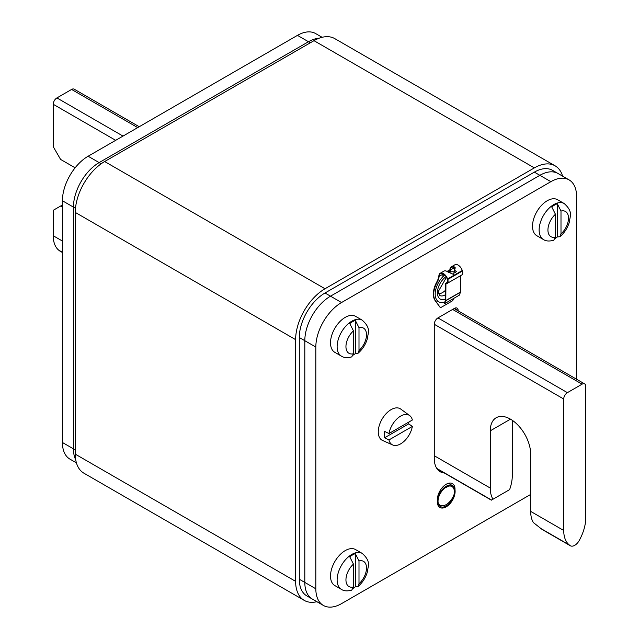 <?xml version="1.0" encoding="UTF-8"?>
<svg xmlns="http://www.w3.org/2000/svg" width="639" height="639" viewBox="0 0 639 639"><rect width="100%" height="100%" fill="white"/><g stroke="black" fill="none" stroke-linecap="round" stroke-linejoin="round"><path stroke-width="0.96" d="M530.674 494.434L341.538 603.631A36.359 20.991 -60 0 1 323.358 605.429A36.359 20.991 -60 0 1 315.826 588.791L315.826 347.065A36.359 20.991 -60 0 1 341.538 302.535L550.874 181.676A36.359 20.991 -60 0 1 569.053 179.871L552.527 170.333A36.359 20.991 120 0 0 534.348 172.131L325.011 292.989A36.359 20.991 120 0 0 299.3 337.52L299.3 579.246A36.359 20.991 120 0 0 306.832 595.891L312.343 599.07A36.359 20.991 -60 0 1 304.811 582.425L304.811 340.699A36.359 20.991 -60 0 1 330.515 296.176L539.859 175.318A36.359 20.991 -60 0 1 558.031 173.512A36.359 20.991 120 0 0 539.859 175.318L534.348 172.131M440.383 493.292A12.468 7.197 120 0 0 441.429 491.655A12.468 7.197 -60 0 1 440.383 493.292M310.322 42.789L308.485 41.735A36.359 20.991 -60 0 1 319.061 38.252A36.359 20.991 120 0 0 308.485 41.735L99.141 162.594A36.359 20.991 120 0 0 73.437 207.116L73.437 448.842A36.359 20.991 120 0 0 75.714 459.745A36.359 20.991 -60 0 1 73.437 448.842L75.274 449.904M325.011 292.989L330.515 296.176L539.859 175.318L550.874 181.676M341.538 302.535L330.515 296.176A36.359 20.991 120 0 0 304.811 340.699L299.3 337.52M299.3 579.246L304.811 582.425L304.811 340.699L315.826 347.065M315.826 588.791L304.811 582.425A36.359 20.991 120 0 0 312.343 599.07L323.358 605.429M569.053 179.871A36.359 20.991 -60 0 1 576.586 196.516L576.586 379.231M437.939 469.889L443.059 472.844A28.987 16.734 120 0 1 440.271 471.758A28.987 16.734 120 0 1 434.272 458.49L434.272 324.269A5.192 2.995 120 0 1 437.939 317.91L454.465 308.365A5.192 2.995 120 0 1 457.069 308.11A5.192 2.995 120 0 1 458.139 310.49L458.139 310.85M443.059 472.844A7.788 4.497 120 0 0 444.129 472.892M449.88 270.401A15.584 8.994 120 0 0 446.965 271.383M455.016 489.338A12.468 7.197 120 0 0 452.436 483.635A12.468 7.197 120 0 0 442.835 486.974A12.468 7.197 120 0 0 437.388 499.522A12.468 7.197 120 0 0 439.975 505.225A12.468 7.197 120 0 0 449.576 501.887A12.468 7.197 120 0 0 455.016 489.338M438.514 293.772A12.468 7.197 120 0 0 442.531 292.566A12.468 7.197 120 0 0 445.431 290.33M448.874 271.663A12.468 7.197 120 0 0 448.762 271.599A12.468 7.197 120 0 0 447.524 271.12M75.474 208.298L73.437 207.116A36.359 20.991 -60 0 1 99.141 162.594L101.186 163.768M322.112 37.302L315.642 33.571A36.359 20.991 120 0 0 297.462 35.369L308.485 41.735L99.141 162.594L88.126 156.228A36.359 20.991 120 0 0 62.414 200.758L62.414 442.484A36.359 20.991 120 0 0 69.947 459.129L76.416 462.86M62.414 200.758L73.437 207.116L73.437 448.842L62.414 442.484M297.462 35.369L88.126 156.228M442.899 276.711L442.899 274.339A5.975 3.451 60 0 1 442.931 273.756M450.247 272.054L450.247 270.097A5.975 3.451 -120 0 1 451.485 267.358A5.975 3.451 -120 0 1 454.465 267.653A5.975 3.451 -120 0 1 455.16 268.116L453.506 274.482M454.089 266.695L454.017 267.917A10.384 5.999 120 0 0 455.919 271.263A18.18 10.496 -60 0 1 456.27 271.503M453.578 298.477L452.724 300.681L440.423 307.782L435.439 300.689A18.18 10.496 -60 0 1 437.22 282.055A10.384 5.999 120 0 0 439.129 276.511L439.4 275.177A5.975 3.451 -120 0 1 440.463 273.724A5.975 3.451 -120 0 1 443.45 274.019A5.975 3.451 -120 0 1 447.252 278.979L447.412 279.451A4.154 2.396 -120 0 1 446.845 282.989A4.154 2.396 -120 0 1 446.685 283.069L446.996 282.893M447.915 272.006A16.878 9.745 120 0 1 449.88 271.399L449.88 269.882A6.494 3.746 60 0 1 451.222 266.91A6.494 3.746 60 0 1 454.465 267.23A6.494 3.746 60 0 1 455.216 267.733L453.682 274.45L447.875 271.974A6.494 3.746 -120 0 0 447.124 271.471A6.494 3.746 -120 0 0 443.873 271.152L440.207 273.268A6.494 3.746 60 0 1 443.45 273.596A6.494 3.746 60 0 1 447.588 278.979L447.252 278.979M442.899 274.339L438.761 276.296A10.384 5.999 -60 0 1 436.852 281.847A18.18 10.496 120 0 0 435.071 300.482L440.423 307.782M440.207 273.268A6.494 3.746 60 0 0 439.049 274.85L438.761 276.296M461.614 275.05A4.673 2.7 -120 0 0 461.797 274.962A4.673 2.7 -120 0 0 462.436 270.976L462.277 270.505A6.494 3.746 -120 0 0 458.139 265.113A6.494 3.746 -120 0 0 454.896 264.786L451.222 266.91M446.925 283.532L446.645 283.644A4.673 2.7 60 0 1 445.926 283.772L445.798 300.538A0.783 0.447 60 0 1 445.766 300.737L444.648 303.637L444.305 303.285L445.431 300.33L445.431 283.692A0.783 0.447 60 0 1 445.742 283.301L445.766 283.301A4.154 2.396 -120 0 0 446.405 283.189L446.925 283.532A4.673 2.7 60 0 0 447.108 283.444A4.673 2.7 60 0 0 447.747 279.459L447.588 278.979L462.277 270.505M444.648 303.637L459.337 295.154L460.455 292.255A0.783 0.447 -120 0 0 460.487 292.055L460.487 275.713M444.784 302.031A16.878 9.745 -60 0 1 438.681 301.784A16.878 9.745 -60 0 1 435.183 294.052A16.878 9.745 -60 0 1 444.76 275.018M448.706 272.589A16.878 9.745 -60 0 1 455.559 272.541A16.878 9.745 -60 0 1 455.799 272.693M443.993 274.371A16.878 9.745 120 0 0 442.899 275.297M437.3 501.695A12.596 7.269 -60 0 1 442.795 489.019A12.596 7.269 -60 0 1 452.5 485.64A12.596 7.269 -60 0 1 455.112 491.407A12.596 7.269 -60 0 1 449.616 504.083A12.596 7.269 -60 0 1 439.904 507.462A12.596 7.269 -60 0 1 437.3 501.695M454.377 491.83A11.558 6.67 120 0 0 451.981 486.543A11.558 6.67 120 0 0 443.075 489.642A11.558 6.67 120 0 0 438.034 501.272A11.558 6.67 120 0 0 440.423 506.559A11.558 6.67 120 0 0 449.329 503.46A11.558 6.67 120 0 0 454.377 491.83M564.197 203.545L557.591 199.727A20.775 11.997 120 0 0 547.2 200.758A20.775 11.997 120 0 0 533.629 219.065A20.775 11.997 120 0 0 536.816 235.711L543.422 239.529A20.775 11.997 -60 0 1 540.243 222.883A20.775 11.997 -60 0 1 553.813 204.576A20.775 11.997 -60 0 1 564.197 203.545C573.335 211.733 570.02 215.974 569.229 222.572C567.416 228.251 564.325 232.955 559.956 236.694L560.994 233.914L560.994 211.046L557.32 203.777A20.688 11.941 -60 0 0 554.548 205.071A20.688 11.941 -60 0 0 551.776 206.98L555.443 214.249L555.443 237.117L553.741 240.264C549.324 241.446 545.882 241.199 543.422 239.529M559.956 236.694L557.32 236.949A20.688 11.941 -60 0 1 555.291 238.403M557.32 236.949L557.32 203.777M362.209 553.406L355.596 549.588A20.775 11.997 120 0 0 345.212 550.618A20.775 11.997 120 0 0 331.633 568.926A20.775 11.997 120 0 0 334.82 585.572L341.434 589.39A20.775 11.997 -60 0 1 338.247 572.744A20.775 11.997 -60 0 1 351.817 554.436A20.775 11.997 -60 0 1 362.209 553.406C371.339 561.593 368.024 565.834 367.233 572.432C365.42 578.111 362.337 582.816 357.968 586.554L358.998 583.774L358.998 560.906L355.324 553.638A20.688 11.941 -60 0 0 352.552 554.932A20.688 11.941 -60 0 0 349.781 556.841L353.455 564.109L353.455 586.977L351.754 590.124C347.328 591.307 343.886 591.059 341.434 589.39M357.968 586.554L355.324 586.81A20.688 11.941 -60 0 1 353.303 588.263M355.324 586.81L355.324 553.638M362.209 320.163L355.596 316.345A20.775 11.997 120 0 0 345.212 317.375A20.775 11.997 120 0 0 331.633 335.683A20.775 11.997 120 0 0 334.82 352.337L341.434 356.147A20.775 11.997 -60 0 1 338.247 339.501A20.775 11.997 -60 0 1 351.817 321.193A20.775 11.997 -60 0 1 362.209 320.163C371.339 328.35 368.024 332.592 367.233 339.189C365.42 344.868 362.337 349.573 357.968 353.311L358.998 350.531L358.998 327.663L355.324 320.395A20.688 11.941 -60 0 0 352.552 321.689A20.688 11.941 -60 0 0 349.781 323.598L353.455 330.866L353.455 353.734L351.754 356.889C347.328 358.064 343.886 357.816 341.434 356.147M357.968 353.311L355.324 353.567A20.688 11.941 -60 0 1 353.303 355.02M355.324 353.567L355.324 320.395M408.68 423.881L384.566 437.803A17.501 10.104 -60 0 1 384.255 434.784A17.501 10.104 -60 0 1 384.566 431.397L388.967 433.522A16.997 9.817 -60 0 1 397.746 418.194A16.997 9.817 -60 0 1 409.671 415.582L400.749 409.072A18.18 10.496 120 0 0 386.563 413.201A18.18 10.496 120 0 0 378.264 431.876A18.18 10.496 120 0 0 382.609 440.495L392.705 444.968A16.997 9.817 -60 0 1 388.967 439.928L412.363 426.421L408.68 423.881A17.501 10.104 -60 0 0 408.928 421.996M409.671 415.582A16.997 9.817 -60 0 1 412.363 420.015L388.967 433.522M384.566 437.803L388.967 439.928M412.363 426.421A16.997 9.817 -60 0 1 392.705 444.968M563.726 399.016A5.192 2.995 -60 0 1 567.4 392.65L582.089 384.167A5.192 2.995 -60 0 1 584.685 383.911A5.192 2.995 -60 0 1 585.763 386.291L585.763 517.758A33.763 19.489 -60 0 1 580.3 538.461L579.557 539.923A8.826 5.096 -60 0 1 570.331 545.754A8.826 5.096 -60 0 1 569.932 545.482L569.189 544.875A33.763 19.489 -60 0 1 563.726 530.474L563.726 399.016L434.272 324.269M512.31 420.31L512.31 475.344A33.763 19.489 -60 0 1 509.618 489.626L492.973 499.235A33.763 19.489 -60 0 1 490.273 488.068L490.273 430.822A28.563 16.494 -120 0 1 496.191 417.738A28.563 16.494 -120 0 1 518.205 425.398A28.563 16.494 -120 0 1 530.674 454.145L530.674 511.392A33.763 19.489 120 0 0 533.365 522.558L541.952 529.324L569.932 545.482M492.973 499.235L491.359 500.161L437.076 468.818M437.02 468.738L491.399 500.137L501.032 494.578M542.99 529.971L541.952 529.324M139.23 126.73L74.196 89.18A5.192 2.995 120 0 0 71.6 89.444L56.911 97.919A5.192 2.995 120 0 0 53.237 104.285L53.237 146.69L60.585 159.415L75.13 167.809M62.414 252.285L58.7 250.145A33.763 19.489 120 0 1 53.237 235.743L53.237 210.303L62.414 204.999M62.414 207.124L60.585 206.062M58.7 250.145L59.443 250.752A8.826 5.096 120 0 0 59.842 251.023L62.414 252.517M555.123 165.836L334.764 38.612A41.551 23.986 120 0 0 313.989 40.672L104.652 161.531A41.551 23.986 120 0 0 75.274 212.42L75.274 454.145A41.551 23.986 120 0 0 83.877 473.164L304.236 600.388A41.551 23.986 -60 0 1 295.625 581.362L295.625 339.644A41.551 23.986 -60 0 1 325.011 288.756L534.348 167.889A41.551 23.986 -60 0 1 555.123 165.836A41.551 23.986 -60 0 1 562.584 176.14M316.888 601.698A41.551 23.986 -60 0 1 304.236 600.388M458.139 310.49L454.465 308.365M454.017 267.917L450.247 270.097M445.926 283.772L445.766 283.301L447.452 282.326L445.742 283.301M447.14 282.757L446.405 283.189M447.747 279.459L462.436 270.976M446.022 283.772L445.431 283.692M460.455 292.255L445.766 300.737L445.415 300.394M445.798 300.538L460.487 292.055M446.078 276.591A13.762 7.948 120 0 0 437.388 292.782A13.762 7.948 120 0 0 445.431 299.204M446.485 277.262L438.226 291.616L439.648 295.442A10.911 6.294 120 0 0 445.431 294.707M446.821 486.79A11.558 6.67 -60 0 1 446.845 487.485M446.477 487.397A11.406 6.582 120 0 0 446.469 486.966M560.994 211.046A14.545 8.395 -60 0 1 568.502 218.147A14.545 8.395 -60 0 1 560.994 233.914M555.443 237.117A14.545 8.395 -60 0 1 547.935 230.016A14.545 8.395 -60 0 1 555.443 214.249M358.998 560.906A14.545 8.395 -60 0 1 366.506 568.007A14.545 8.395 -60 0 1 358.998 583.774M353.455 586.977A14.545 8.395 -60 0 1 345.947 579.885A14.545 8.395 -60 0 1 353.455 564.109M358.998 327.663A14.545 8.395 -60 0 1 366.506 334.764A14.545 8.395 -60 0 1 358.998 350.531M353.455 353.734A14.545 8.395 -60 0 1 345.947 346.642A14.545 8.395 -60 0 1 353.455 330.866M437.939 317.91L567.4 392.65M510.473 419.16L490.273 430.822M434.272 455.735L490.273 488.068M530.674 511.392L563.726 530.474M491.559 500.049L436.812 468.443M569.189 544.875L540.322 528.205M582.089 384.167L452.628 309.428M115.667 140.332L53.237 104.285M53.237 235.743L62.414 241.047M56.911 97.919L123.015 136.091M137.704 127.608L71.6 89.444M59.443 250.752L62.414 252.469M75.274 454.145L295.625 581.362M295.625 339.644L75.274 212.42M104.652 161.531L325.011 288.756M534.348 167.889L313.989 40.672M461.797 274.962L447.108 283.444M445.591 283.341L447.492 282.238M438.681 301.784L437.763 301.249M455.559 272.541L454.649 272.014M452.5 485.64L448.434 483.3M570.331 545.754L542.799 529.859M584.685 383.911L454.153 308.549"/></g></svg>
